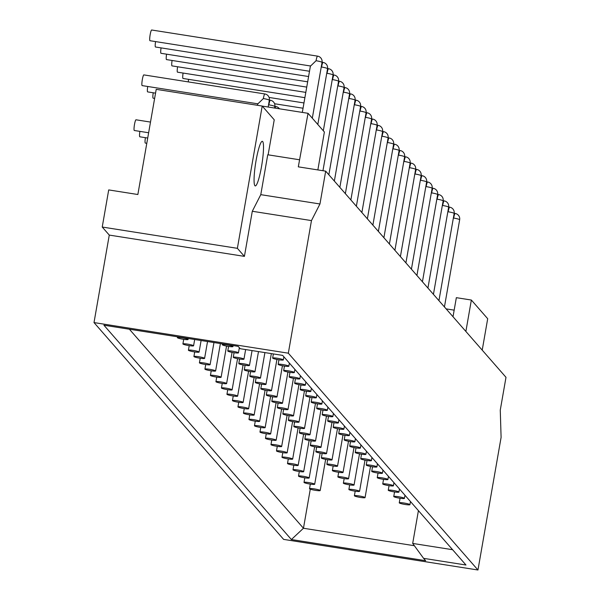 <?xml version="1.0" encoding="UTF-8"?>
<svg xmlns="http://www.w3.org/2000/svg" width="600" height="600" viewBox="0 0 600 600"><rect width="100%" height="100%" fill="white"/><g stroke="black" fill="none" stroke-linecap="round" stroke-linejoin="round"><path stroke-width="0.9" d="M139.898 131.377A5.423 0.765 99 0 0 139.815 136.792L147.712 138.038M317.812 124.485L327.548 68.707A5.423 0.63 -170.1 0 0 321.562 67.028L321.195 67.297M183.39 339.308A5.423 0.63 9.9 0 1 177.405 337.635A5.423 0.63 9.9 0 1 182.85 337.95A5.423 0.63 9.9 0 1 188.078 339.495A5.423 0.63 9.9 0 1 183.39 339.308M228.263 346.38A5.423 0.63 9.9 0 1 222.278 344.7A5.423 0.63 9.9 0 1 227.722 345.015A5.423 0.63 9.9 0 1 232.95 346.567A5.423 0.63 9.9 0 1 228.263 346.38M147.727 86.483A5.423 0.765 99 0 0 147.653 91.898L155.55 93.142M268.853 104.858A5.423 0.765 -81 0 1 270.345 100.252A5.423 5.423 0 0 1 274.845 106.538A5.423 0.63 -170.1 0 0 268.853 104.858L268.485 105.127M155.565 41.588A5.423 0.765 99 0 0 155.483 47.002L309.502 71.258M145.403 137.67A5.423 0.765 99 0 0 145.32 143.085L146.79 143.317M323.317 130.778L333.053 75A5.423 0.63 -170.1 0 0 327.067 73.328L326.7 73.59M278.64 359.737A5.423 0.63 9.9 0 1 272.647 358.065A5.423 0.63 9.9 0 1 278.1 358.38A5.423 0.63 9.9 0 1 283.327 359.925A5.423 0.63 9.9 0 1 278.64 359.737M188.895 345.6A5.423 0.63 9.9 0 1 182.91 343.928A5.423 0.63 9.9 0 1 188.355 344.243A5.423 0.63 9.9 0 1 193.583 345.788A5.423 0.63 9.9 0 1 188.895 345.6M233.767 352.673A5.423 0.63 9.9 0 1 227.782 350.993A5.423 0.63 9.9 0 1 233.228 351.308A5.423 0.63 9.9 0 1 238.455 352.86A5.423 0.63 9.9 0 1 233.767 352.673M153.233 92.775A5.423 0.765 99 0 0 153.157 98.19L154.627 98.422M161.07 47.88A5.423 0.765 99 0 0 160.988 53.295L308.58 76.537M322.95 170.73L338.558 81.293A5.423 0.63 -170.1 0 0 332.572 79.62L332.205 79.883M284.145 366.03A5.423 0.63 9.9 0 1 278.153 364.358A5.423 0.63 9.9 0 1 283.597 364.673A5.423 0.63 9.9 0 1 288.832 366.218A5.423 0.63 9.9 0 1 284.145 366.03M194.4 351.892A5.423 0.63 9.9 0 1 188.415 350.22A5.423 0.63 9.9 0 1 193.86 350.535A5.423 0.63 9.9 0 1 199.087 352.087A5.423 0.63 9.9 0 1 194.4 351.892M239.272 358.965A5.423 0.63 9.9 0 1 233.28 357.285A5.423 0.63 9.9 0 1 238.733 357.6A5.423 0.63 9.9 0 1 243.96 359.153A5.423 0.63 9.9 0 1 239.272 358.965M166.575 54.172A5.423 0.765 99 0 0 166.493 59.588L307.657 81.817M328.845 174.773L344.062 87.585A5.423 0.63 -170.1 0 0 338.077 85.912L337.71 86.175M289.65 372.322A5.423 0.63 9.9 0 1 283.657 370.65A5.423 0.63 9.9 0 1 289.103 370.965A5.423 0.63 9.9 0 1 294.337 372.51A5.423 0.63 9.9 0 1 289.65 372.322M199.905 358.192A5.423 0.63 9.9 0 1 193.92 356.513A5.423 0.63 9.9 0 1 199.365 356.827A5.423 0.63 9.9 0 1 204.593 358.38A5.423 0.63 9.9 0 1 199.905 358.192M244.778 365.257A5.423 0.63 9.9 0 1 238.785 363.585A5.423 0.63 9.9 0 1 244.237 363.9A5.423 0.63 9.9 0 1 249.465 365.445A5.423 0.63 9.9 0 1 244.778 365.257M172.08 60.465A5.423 0.765 99 0 0 171.998 65.88L306.735 87.105M334.35 181.065L349.567 93.877A5.423 0.63 -170.1 0 0 343.582 92.205L343.215 92.475M295.155 378.615A5.423 0.63 9.9 0 1 289.163 376.942A5.423 0.63 9.9 0 1 294.608 377.257A5.423 0.63 9.9 0 1 299.843 378.81A5.423 0.63 9.9 0 1 295.155 378.615M205.41 364.485A5.423 0.63 9.9 0 1 199.417 362.805A5.423 0.63 9.9 0 1 204.87 363.12A5.423 0.63 9.9 0 1 210.097 364.673A5.423 0.63 9.9 0 1 205.41 364.485M250.282 371.55A5.423 0.63 9.9 0 1 244.29 369.877A5.423 0.63 9.9 0 1 249.743 370.192A5.423 0.63 9.9 0 1 254.97 371.737A5.423 0.63 9.9 0 1 250.282 371.55M177.585 66.758A5.423 0.765 99 0 0 177.502 72.172L305.812 92.385M339.855 187.358L355.072 100.177A5.423 0.63 -170.1 0 0 349.087 98.498L348.712 98.767M300.66 384.915A5.423 0.63 9.9 0 1 294.668 383.235A5.423 0.63 9.9 0 1 300.112 383.55A5.423 0.63 9.9 0 1 305.347 385.103A5.423 0.63 9.9 0 1 300.66 384.915M210.915 370.778A5.423 0.63 9.9 0 1 204.923 369.105A5.423 0.63 9.9 0 1 210.375 369.42A5.423 0.63 9.9 0 1 215.603 370.965A5.423 0.63 9.9 0 1 210.915 370.778M255.788 377.843A5.423 0.63 9.9 0 1 249.795 376.17A5.423 0.63 9.9 0 1 255.24 376.485A5.423 0.63 9.9 0 1 260.475 378.03A5.423 0.63 9.9 0 1 255.788 377.843M183.09 73.058A5.423 0.765 99 0 0 183.007 78.465L304.89 97.665M345.36 193.65L360.577 106.47A5.423 0.63 -170.1 0 0 354.593 104.79L354.218 105.06M306.165 391.207A5.423 0.63 9.9 0 1 300.173 389.528A5.423 0.63 9.9 0 1 305.618 389.842A5.423 0.63 9.9 0 1 310.853 391.395A5.423 0.63 9.9 0 1 306.165 391.207M216.42 377.07A5.423 0.63 9.9 0 1 210.428 375.397A5.423 0.63 9.9 0 1 215.88 375.712A5.423 0.63 9.9 0 1 221.108 377.257A5.423 0.63 9.9 0 1 216.42 377.07M261.293 384.135A5.423 0.63 9.9 0 1 255.3 382.462A5.423 0.63 9.9 0 1 260.745 382.778A5.423 0.63 9.9 0 1 265.98 384.33A5.423 0.63 9.9 0 1 261.293 384.135M188.595 79.35A5.423 0.765 99 0 0 188.288 81.9M350.865 199.95L366.082 112.762A5.423 0.63 -170.1 0 0 360.097 111.09L359.722 111.352M311.67 397.5A5.423 0.63 9.9 0 1 305.678 395.827A5.423 0.63 9.9 0 1 311.123 396.143A5.423 0.63 9.9 0 1 316.358 397.688A5.423 0.63 9.9 0 1 311.67 397.5M221.925 383.362A5.423 0.63 9.9 0 1 215.933 381.69A5.423 0.63 9.9 0 1 221.385 382.005A5.423 0.63 9.9 0 1 226.612 383.55A5.423 0.63 9.9 0 1 221.925 383.362M266.798 390.435A5.423 0.63 9.9 0 1 260.805 388.755A5.423 0.63 9.9 0 1 266.25 389.07A5.423 0.63 9.9 0 1 271.485 390.623A5.423 0.63 9.9 0 1 266.798 390.435M356.37 206.243L371.587 119.055A5.423 0.63 -170.1 0 0 365.595 117.382L365.228 117.645M317.175 403.793A5.423 0.63 9.9 0 1 311.183 402.12A5.423 0.63 9.9 0 1 316.627 402.435A5.423 0.63 9.9 0 1 321.862 403.98A5.423 0.63 9.9 0 1 317.175 403.793M227.43 389.655A5.423 0.63 9.9 0 1 221.438 387.982A5.423 0.63 9.9 0 1 226.882 388.298A5.423 0.63 9.9 0 1 232.118 389.85A5.423 0.63 9.9 0 1 227.43 389.655M272.303 396.728A5.423 0.63 9.9 0 1 266.31 395.048A5.423 0.63 9.9 0 1 271.755 395.362A5.423 0.63 9.9 0 1 276.99 396.915A5.423 0.63 9.9 0 1 272.303 396.728M361.875 212.535L377.093 125.347A5.423 0.63 -170.1 0 0 371.1 123.675L370.733 123.938M322.673 410.085A5.423 0.63 9.9 0 1 316.688 408.412A5.423 0.63 9.9 0 1 322.132 408.728A5.423 0.63 9.9 0 1 327.368 410.272A5.423 0.63 9.9 0 1 322.673 410.085M232.935 395.955A5.423 0.63 9.9 0 1 226.942 394.275A5.423 0.63 9.9 0 1 232.388 394.59A5.423 0.63 9.9 0 1 237.623 396.143A5.423 0.63 9.9 0 1 232.935 395.955M277.808 403.02A5.423 0.63 9.9 0 1 271.815 401.347A5.423 0.63 9.9 0 1 277.26 401.662A5.423 0.63 9.9 0 1 282.495 403.207A5.423 0.63 9.9 0 1 277.808 403.02M367.38 218.827L382.597 131.64A5.423 0.63 -170.1 0 0 376.605 129.968L376.237 130.23M328.178 416.377A5.423 0.63 9.9 0 1 322.192 414.705A5.423 0.63 9.9 0 1 327.638 415.02A5.423 0.63 9.9 0 1 332.873 416.572A5.423 0.63 9.9 0 1 328.178 416.377M238.44 402.248A5.423 0.63 9.9 0 1 232.447 400.567A5.423 0.63 9.9 0 1 237.892 400.882A5.423 0.63 9.9 0 1 243.127 402.435A5.423 0.63 9.9 0 1 238.44 402.248M283.312 409.312A5.423 0.63 9.9 0 1 277.32 407.64A5.423 0.63 9.9 0 1 282.765 407.955A5.423 0.63 9.9 0 1 288 409.5A5.423 0.63 9.9 0 1 283.312 409.312M372.885 225.12L388.103 137.94A5.423 0.63 -170.1 0 0 382.11 136.26L381.743 136.53M333.683 422.678A5.423 0.63 9.9 0 1 327.697 420.998A5.423 0.63 9.9 0 1 333.142 421.312A5.423 0.63 9.9 0 1 338.37 422.865A5.423 0.63 9.9 0 1 333.683 422.678M243.945 408.54A5.423 0.63 9.9 0 1 237.952 406.868A5.423 0.63 9.9 0 1 243.397 407.175A5.423 0.63 9.9 0 1 248.632 408.728A5.423 0.63 9.9 0 1 243.945 408.54M288.81 415.605A5.423 0.63 9.9 0 1 282.825 413.933A5.423 0.63 9.9 0 1 288.27 414.248A5.423 0.63 9.9 0 1 293.505 415.793A5.423 0.63 9.9 0 1 288.81 415.605M378.39 231.413L393.607 144.233A5.423 0.63 -170.1 0 0 387.615 142.553L387.248 142.822M339.188 428.97A5.423 0.63 9.9 0 1 333.202 427.29A5.423 0.63 9.9 0 1 338.647 427.605A5.423 0.63 9.9 0 1 343.875 429.158A5.423 0.63 9.9 0 1 339.188 428.97M249.45 414.832A5.423 0.63 9.9 0 1 243.458 413.16A5.423 0.63 9.9 0 1 248.903 413.475A5.423 0.63 9.9 0 1 254.138 415.02A5.423 0.63 9.9 0 1 249.45 414.832M294.315 421.897A5.423 0.63 9.9 0 1 288.33 420.225A5.423 0.63 9.9 0 1 293.775 420.54A5.423 0.63 9.9 0 1 299.01 422.092A5.423 0.63 9.9 0 1 294.315 421.897M383.895 237.712L399.112 150.525A5.423 0.63 -170.1 0 0 393.12 148.852L392.752 149.115M344.692 435.263A5.423 0.63 9.9 0 1 338.707 433.59A5.423 0.63 9.9 0 1 344.153 433.897A5.423 0.63 9.9 0 1 349.38 435.45A5.423 0.63 9.9 0 1 344.692 435.263M254.955 421.125A5.423 0.63 9.9 0 1 248.962 419.452A5.423 0.63 9.9 0 1 254.407 419.768A5.423 0.63 9.9 0 1 259.642 421.312A5.423 0.63 9.9 0 1 254.955 421.125M299.82 428.197A5.423 0.63 9.9 0 1 293.835 426.518A5.423 0.63 9.9 0 1 299.28 426.832A5.423 0.63 9.9 0 1 304.507 428.385A5.423 0.63 9.9 0 1 299.82 428.197M389.4 244.005L404.618 156.817A5.423 0.63 -170.1 0 0 398.625 155.145L398.257 155.407M350.197 441.555A5.423 0.63 9.9 0 1 344.212 439.882A5.423 0.63 9.9 0 1 349.657 440.197A5.423 0.63 9.9 0 1 354.885 441.743A5.423 0.63 9.9 0 1 350.197 441.555M260.452 427.418A5.423 0.63 9.9 0 1 254.468 425.745A5.423 0.63 9.9 0 1 259.913 426.06A5.423 0.63 9.9 0 1 265.147 427.612A5.423 0.63 9.9 0 1 260.452 427.418M305.325 434.49A5.423 0.63 9.9 0 1 299.34 432.81A5.423 0.63 9.9 0 1 304.785 433.125A5.423 0.63 9.9 0 1 310.013 434.678A5.423 0.63 9.9 0 1 305.325 434.49M394.905 250.298L410.123 163.11A5.423 0.63 -170.1 0 0 404.13 161.438L403.763 161.7M355.702 447.847A5.423 0.63 9.9 0 1 349.718 446.175A5.423 0.63 9.9 0 1 355.163 446.49A5.423 0.63 9.9 0 1 360.39 448.035A5.423 0.63 9.9 0 1 355.702 447.847M265.957 433.717A5.423 0.63 9.9 0 1 259.972 432.037A5.423 0.63 9.9 0 1 265.418 432.353A5.423 0.63 9.9 0 1 270.653 433.905A5.423 0.63 9.9 0 1 265.957 433.717M310.83 440.783A5.423 0.63 9.9 0 1 304.845 439.11A5.423 0.63 9.9 0 1 310.29 439.418A5.423 0.63 9.9 0 1 315.517 440.97A5.423 0.63 9.9 0 1 310.83 440.783M400.41 256.59L415.627 169.403A5.423 0.63 -170.1 0 0 409.635 167.73L409.268 167.993M361.207 454.14A5.423 0.63 9.9 0 1 355.222 452.467A5.423 0.63 9.9 0 1 360.668 452.783A5.423 0.63 9.9 0 1 365.895 454.335A5.423 0.63 9.9 0 1 361.207 454.14M271.462 440.01A5.423 0.63 9.9 0 1 265.478 438.33A5.423 0.63 9.9 0 1 270.923 438.645A5.423 0.63 9.9 0 1 276.15 440.197A5.423 0.63 9.9 0 1 271.462 440.01M316.335 447.075A5.423 0.63 9.9 0 1 310.35 445.403A5.423 0.63 9.9 0 1 315.795 445.717A5.423 0.63 9.9 0 1 321.022 447.263A5.423 0.63 9.9 0 1 316.335 447.075M405.915 262.882L421.132 175.703A5.423 0.63 -170.1 0 0 415.14 174.023L414.772 174.292M366.712 460.44A5.423 0.63 9.9 0 1 360.728 458.76A5.423 0.63 9.9 0 1 366.173 459.075A5.423 0.63 9.9 0 1 371.4 460.627A5.423 0.63 9.9 0 1 366.712 460.44M276.968 446.303A5.423 0.63 9.9 0 1 270.983 444.63A5.423 0.63 9.9 0 1 276.428 444.938A5.423 0.63 9.9 0 1 281.655 446.49A5.423 0.63 9.9 0 1 276.968 446.303M321.84 453.368A5.423 0.63 9.9 0 1 315.855 451.695A5.423 0.63 9.9 0 1 321.3 452.01A5.423 0.63 9.9 0 1 326.528 453.555A5.423 0.63 9.9 0 1 321.84 453.368M411.42 269.175L426.63 181.995A5.423 0.63 -170.1 0 0 420.645 180.315L420.278 180.585M372.218 466.732A5.423 0.63 9.9 0 1 366.233 465.053A5.423 0.63 9.9 0 1 371.678 465.368A5.423 0.63 9.9 0 1 376.905 466.92A5.423 0.63 9.9 0 1 372.218 466.732M282.472 452.595A5.423 0.63 9.9 0 1 276.487 450.923A5.423 0.63 9.9 0 1 281.933 451.237A5.423 0.63 9.9 0 1 287.16 452.783A5.423 0.63 9.9 0 1 282.472 452.595M327.345 459.66A5.423 0.63 9.9 0 1 321.36 457.987A5.423 0.63 9.9 0 1 326.805 458.303A5.423 0.63 9.9 0 1 332.032 459.855A5.423 0.63 9.9 0 1 327.345 459.66M416.925 275.468L432.135 188.288A5.423 0.63 -170.1 0 0 426.15 186.615L425.783 186.877M377.722 473.025A5.423 0.63 9.9 0 1 371.73 471.353A5.423 0.63 9.9 0 1 377.183 471.66A5.423 0.63 9.9 0 1 382.41 473.213A5.423 0.63 9.9 0 1 377.722 473.025M287.978 458.888A5.423 0.63 9.9 0 1 281.993 457.215A5.423 0.63 9.9 0 1 287.438 457.53A5.423 0.63 9.9 0 1 292.665 459.075A5.423 0.63 9.9 0 1 287.978 458.888M332.85 465.96A5.423 0.63 9.9 0 1 326.865 464.28A5.423 0.63 9.9 0 1 332.31 464.595A5.423 0.63 9.9 0 1 337.538 466.147A5.423 0.63 9.9 0 1 332.85 465.96M422.43 281.767L437.64 194.58A5.423 0.63 -170.1 0 0 431.655 192.907L431.287 193.17M383.228 479.317A5.423 0.63 9.9 0 1 377.235 477.645A5.423 0.63 9.9 0 1 382.688 477.96A5.423 0.63 9.9 0 1 387.915 479.505A5.423 0.63 9.9 0 1 383.228 479.317M293.483 465.18A5.423 0.63 9.9 0 1 287.498 463.507A5.423 0.63 9.9 0 1 292.942 463.822A5.423 0.63 9.9 0 1 298.17 465.368A5.423 0.63 9.9 0 1 293.483 465.18M338.355 472.252A5.423 0.63 9.9 0 1 332.37 470.572A5.423 0.63 9.9 0 1 337.815 470.888A5.423 0.63 9.9 0 1 343.043 472.44A5.423 0.63 9.9 0 1 338.355 472.252M427.928 288.06L443.145 200.873A5.423 0.63 -170.1 0 0 437.16 199.2L436.793 199.462M388.732 485.61A5.423 0.63 9.9 0 1 382.74 483.938A5.423 0.63 9.9 0 1 388.192 484.252A5.423 0.63 9.9 0 1 393.42 485.798A5.423 0.63 9.9 0 1 388.732 485.61M298.987 471.48A5.423 0.63 9.9 0 1 293.002 469.8A5.423 0.63 9.9 0 1 298.447 470.115A5.423 0.63 9.9 0 1 303.675 471.668A5.423 0.63 9.9 0 1 298.987 471.48M343.86 478.545A5.423 0.63 9.9 0 1 337.875 476.873A5.423 0.63 9.9 0 1 343.32 477.18A5.423 0.63 9.9 0 1 348.548 478.732A5.423 0.63 9.9 0 1 343.86 478.545M433.433 294.353L448.65 207.165A5.423 0.63 -170.1 0 0 442.665 205.493L442.298 205.755M394.237 491.903A5.423 0.63 9.9 0 1 388.245 490.23A5.423 0.63 9.9 0 1 393.69 490.545A5.423 0.63 9.9 0 1 398.925 492.09A5.423 0.63 9.9 0 1 394.237 491.903M304.493 477.772A5.423 0.63 9.9 0 1 298.507 476.092A5.423 0.63 9.9 0 1 303.952 476.408A5.423 0.63 9.9 0 1 309.18 477.96A5.423 0.63 9.9 0 1 304.493 477.772M349.365 484.838A5.423 0.63 9.9 0 1 343.373 483.165A5.423 0.63 9.9 0 1 348.825 483.48A5.423 0.63 9.9 0 1 354.053 485.025A5.423 0.63 9.9 0 1 349.365 484.838M438.938 300.645L454.155 213.465A5.423 0.63 -170.1 0 0 448.17 211.785L447.803 212.055M399.743 498.202A5.423 0.63 9.9 0 1 393.75 496.522A5.423 0.63 9.9 0 1 399.195 496.838A5.423 0.63 9.9 0 1 404.43 498.39A5.423 0.63 9.9 0 1 399.743 498.202M309.998 484.065A5.423 0.63 9.9 0 1 304.013 482.393A5.423 0.63 9.9 0 1 309.457 482.7A5.423 0.63 9.9 0 1 314.685 484.252A5.423 0.63 9.9 0 1 309.998 484.065M354.87 491.13A5.423 0.63 9.9 0 1 348.877 489.457A5.423 0.63 9.9 0 1 354.33 489.772A5.423 0.63 9.9 0 1 359.558 491.317A5.423 0.63 9.9 0 1 354.87 491.13M360.375 497.423A5.423 0.63 9.9 0 1 354.382 495.75A5.423 0.63 9.9 0 1 359.835 496.065A5.423 0.63 9.9 0 1 365.062 497.61A5.423 0.63 9.9 0 1 360.375 497.423M405.248 504.495A5.423 0.63 9.9 0 1 399.255 502.815A5.423 0.63 9.9 0 1 404.7 503.13A5.423 0.63 9.9 0 1 409.935 504.683A5.423 0.63 9.9 0 1 405.248 504.495M256.08 160.515A22.582 3.18 -81 0 1 262.298 141.308A22.582 3.18 -81 0 1 261.93 164.108A22.582 3.18 -81 0 1 255.278 185.917A22.582 3.18 -81 0 1 256.08 160.515M94.005 322.582L283.635 539.393L477.96 570L501.097 437.4L500.265 410.13L505.995 377.317L325.688 171.157L319.957 203.978L311.468 220.59L288.33 353.19L94.005 322.582L109.275 235.087L102.233 227.04L108.705 189.915L137.858 194.513L156.21 89.34L262.207 106.035L237.375 248.325L102.233 227.04M240.24 348.712L282.638 355.388L465.982 565.013L423.585 558.338L425.64 560.692L291.382 539.543L103.92 325.215L238.178 346.358L240.24 348.712M477.96 570L288.33 353.19M317.865 169.928L324.382 131.993L308.04 113.31L298.305 166.845L325.688 171.157M453.675 218.077A5.423 0.765 -81 0 1 455.168 213.472A5.423 5.423 0 0 1 459.66 219.757A5.423 0.63 -170.1 0 0 453.675 218.077L453.308 218.347M317.55 56.13A5.423 5.423 0 0 1 322.043 62.415A5.423 0.63 -170.1 0 0 316.058 60.735A5.423 0.765 -81 0 1 317.55 56.13L151.665 30A5.423 0.765 99 0 0 150.067 35.235A5.423 0.765 99 0 0 149.977 40.71L310.425 65.977M316.058 60.735L310.612 65.992M150.502 122.078L135.998 119.79A5.423 0.765 99 0 0 134.4 125.025A5.423 0.765 99 0 0 134.31 130.5L148.635 132.75M264.84 93.953A5.423 5.423 0 0 1 269.34 100.238A5.423 0.63 -170.1 0 0 263.347 98.565A5.423 0.765 -81 0 1 264.84 93.953L143.835 74.895A5.423 0.765 99 0 0 142.238 80.13A5.423 0.765 99 0 0 142.148 85.605L257.715 103.808M263.347 98.565L257.91 103.823M482.22 350.123L487.695 318.72L471.36 300.038L465.877 331.44M471.36 300.038L456.345 297.675L453.015 316.74M446.145 308.888L454.162 310.147M237.375 248.325L244.417 256.373L109.275 235.087M311.468 220.59L252.292 211.267L244.417 256.373M319.957 203.978L260.782 194.655L267.743 154.77L299.543 159.773M252.292 211.267L260.782 194.655M268.118 154.83L274.237 119.79L262.207 106.035M308.04 113.31L262.26 106.095M452.595 549.713L412.695 543.428L418.418 510.638M412.695 543.428L423.585 558.338M310.282 489.158L303.457 528.255L129.382 329.22M414.375 545.722L303.457 528.255L291.382 539.543M315.502 490.357A5.423 0.63 9.9 0 1 309.51 488.685A5.423 0.63 9.9 0 1 314.962 489A5.423 0.63 9.9 0 1 320.19 490.545A5.423 0.63 9.9 0 1 315.502 490.357M321.562 67.028A5.423 0.765 -81 0 1 323.055 62.422L322.072 62.265M275.048 108.113A5.423 0.765 -81 0 1 275.85 106.545L274.868 106.387M327.067 73.328A5.423 0.765 -81 0 1 328.56 68.715L327.57 68.558M332.572 79.62A5.423 0.765 -81 0 1 334.065 75.008L333.075 74.85M338.077 85.912A5.423 0.765 -81 0 1 339.57 81.3L338.58 81.15M343.582 92.205A5.423 0.765 -81 0 1 345.075 87.593L344.085 87.442M349.087 98.498A5.423 0.765 -81 0 1 350.58 93.892L349.59 93.735M354.593 104.79A5.423 0.765 -81 0 1 356.085 100.185L355.095 100.028M360.097 111.09A5.423 0.765 -81 0 1 361.59 106.477L360.6 106.32M365.595 117.382A5.423 0.765 -81 0 1 367.095 112.77L366.105 112.613M371.1 123.675A5.423 0.765 -81 0 1 372.6 119.062L371.61 118.913M376.605 129.968A5.423 0.765 -81 0 1 378.097 125.355L377.115 125.205M382.11 136.26A5.423 0.765 -81 0 1 383.603 131.655L382.62 131.498M387.615 142.553A5.423 0.765 -81 0 1 389.107 137.947L388.125 137.79M393.12 148.852A5.423 0.765 -81 0 1 394.612 144.24L393.63 144.083M398.625 155.145A5.423 0.765 -81 0 1 400.118 150.532L399.135 150.375M404.13 161.438A5.423 0.765 -81 0 1 405.623 156.825L404.64 156.675M409.635 167.73A5.423 0.765 -81 0 1 411.127 163.118L410.145 162.968M415.14 174.023A5.423 0.765 -81 0 1 416.632 169.417L415.65 169.26M420.645 180.315A5.423 0.765 -81 0 1 422.138 175.71L421.155 175.553M426.15 186.615A5.423 0.765 -81 0 1 427.643 182.002L426.66 181.845M431.655 192.907A5.423 0.765 -81 0 1 433.147 188.295L432.165 188.137M437.16 199.2A5.423 0.765 -81 0 1 438.653 194.587L437.662 194.43M442.665 205.493A5.423 0.765 -81 0 1 444.158 200.88L443.168 200.73M448.17 211.785A5.423 0.765 -81 0 1 449.662 207.18L448.673 207.022M177.547 336.81L177.405 337.635M188.257 338.498L188.078 339.495M222.42 343.875L222.278 344.7M233.123 345.562L232.95 346.567M327.548 68.707A5.423 5.423 0 0 0 323.055 62.422M274.845 106.538L274.582 108.038M270.345 100.252L269.362 100.095M183.705 339.36L182.91 343.928M194.678 339.51L193.583 345.788M279.465 108.81A5.423 5.423 0 0 0 275.85 106.545M228.577 346.425L227.782 350.993M239.355 347.7L238.455 352.86M273.375 353.933L272.647 358.065M283.875 356.805L283.327 359.925M333.053 75A5.423 5.423 0 0 0 328.56 68.715M189.21 345.653L188.415 350.22M201.105 340.522L199.087 352.087M234.083 352.718L233.28 357.285M245.632 349.56L243.96 359.153M278.955 359.782L278.153 364.358M289.38 363.097L288.832 366.218M338.558 81.293A5.423 5.423 0 0 0 334.065 75.008M194.715 351.945L193.92 356.513M207.532 341.535L204.593 358.38M239.587 359.01L238.785 363.585M252.06 350.572L249.465 365.445M284.46 366.082L283.657 370.65M294.885 369.39L294.337 372.51M344.062 87.585A5.423 5.423 0 0 0 339.57 81.3M200.22 358.237L199.417 362.805M213.96 342.548L210.097 364.673M245.093 365.303L244.29 369.877M258.487 351.585L254.97 371.737M289.965 372.375L289.163 376.942M300.39 375.683L299.843 378.81M349.567 93.877A5.423 5.423 0 0 0 345.075 87.593M205.725 364.53L204.923 369.105M220.388 343.56L215.603 370.965M250.597 371.603L249.795 376.17M264.915 352.597L260.475 378.03M295.47 378.668L294.668 383.235M305.888 381.975L305.347 385.103M355.072 100.177A5.423 5.423 0 0 0 350.58 93.892M211.23 370.822L210.428 375.397M226.553 346.072L221.108 377.257M256.103 377.895L255.3 382.462M271.343 353.61L265.98 384.33M300.968 384.96L300.173 389.528M311.392 388.268L310.853 391.395M360.577 106.47A5.423 5.423 0 0 0 356.085 100.185M303.968 102.945L269.093 97.455M216.735 377.123L215.933 381.69M232.058 352.365L226.612 383.55M261.608 384.188L260.805 388.755M276.923 359.438L271.485 390.623M306.472 391.252L305.678 395.827M316.897 394.567L316.358 397.688M366.082 112.762A5.423 5.423 0 0 0 361.59 106.477M303.045 108.225L274.597 103.748M222.24 383.415L221.438 387.982M237.562 358.657L232.118 389.85M267.112 390.48L266.31 395.048M282.428 365.73L276.99 396.915M311.978 397.545L311.183 402.12M322.403 400.86L321.862 403.98M371.587 119.055A5.423 5.423 0 0 0 367.095 112.77M227.745 389.707L226.942 394.275M243.067 364.957L237.623 396.143M272.61 396.772L271.815 401.347M287.933 372.022L282.495 403.207M317.483 403.845L316.688 408.412M327.907 407.153L327.368 410.272M377.093 125.347A5.423 5.423 0 0 0 372.6 119.062M233.25 396L232.447 400.567M248.565 371.25L243.127 402.435M278.115 403.065L277.32 407.64M293.438 378.315L288 409.5M322.987 410.138L322.192 414.705M333.413 413.445L332.873 416.572M382.597 131.64A5.423 5.423 0 0 0 378.097 125.355M238.748 402.293L237.952 406.868M254.07 377.543L248.632 408.728M283.62 409.365L282.825 413.933M298.942 384.607L293.505 415.793M328.493 416.43L327.697 420.998M338.918 419.737L338.37 422.865M388.103 137.94A5.423 5.423 0 0 0 383.603 131.655M244.252 408.585L243.458 413.16M259.575 383.835L254.138 415.02M289.125 415.658L288.33 420.225M304.447 390.9L299.01 422.092M333.998 422.722L333.202 427.29M344.423 426.03L343.875 429.158M393.607 144.233A5.423 5.423 0 0 0 389.107 137.947M249.757 414.885L248.962 419.452M265.08 390.127L259.642 421.312M294.63 421.95L293.835 426.518M309.952 397.2L304.507 428.385M339.502 429.015L338.707 433.59M349.928 432.33L349.38 435.45M399.112 150.525A5.423 5.423 0 0 0 394.612 144.24M255.263 421.178L254.468 425.745M270.585 396.42L265.147 427.612M300.135 428.243L299.34 432.81M315.457 403.493L310.013 434.678M345.007 435.308L344.212 439.882M355.433 438.623L354.885 441.743M404.618 156.817A5.423 5.423 0 0 0 400.118 150.532M260.767 427.47L259.972 432.037M276.09 402.72L270.653 433.905M305.64 434.535L304.845 439.11M320.962 409.785L315.517 440.97M350.513 441.607L349.718 446.175M360.938 444.915L360.39 448.035M410.123 163.11A5.423 5.423 0 0 0 405.623 156.825M266.272 433.763L265.478 438.33M281.595 409.013L276.15 440.197M311.145 440.827L310.35 445.403M326.468 416.077L321.022 447.263M356.017 447.9L355.222 452.467M366.442 451.207L365.895 454.335M415.627 169.403A5.423 5.423 0 0 0 411.127 163.118M271.778 440.055L270.983 444.63M287.1 415.305L281.655 446.49M316.65 447.127L315.855 451.695M331.972 422.37L326.528 453.555M361.522 454.192L360.728 458.76M371.947 457.5L371.4 460.627M421.132 175.703A5.423 5.423 0 0 0 416.632 169.417M277.282 446.347L276.487 450.923M292.605 421.597L287.16 452.783M322.155 453.42L321.36 457.987M337.478 428.662L332.032 459.855M367.028 460.485L366.233 465.053M377.452 463.793L376.905 466.92M426.63 181.995A5.423 5.423 0 0 0 422.138 175.71M282.788 452.64L281.993 457.215M298.11 427.89L292.665 459.075M327.66 459.713L326.865 464.28M342.983 434.963L337.538 466.147M372.532 466.778L371.73 471.353M382.957 470.085L382.41 473.213M432.135 188.288A5.423 5.423 0 0 0 427.643 182.002M288.293 458.94L287.498 463.507M303.615 434.183L298.17 465.368M333.165 466.005L332.37 470.572M348.487 441.255L343.043 472.44M378.038 473.07L377.235 477.645M388.463 476.385L387.915 479.505M437.64 194.58A5.423 5.423 0 0 0 433.147 188.295M293.798 465.232L293.002 469.8M309.12 440.482L303.675 471.668M338.67 472.298L337.875 476.873M353.993 447.548L348.548 478.732M383.543 479.362L382.74 483.938M393.967 482.678L393.42 485.798M443.145 200.873A5.423 5.423 0 0 0 438.653 194.587M299.303 471.525L298.507 476.092M314.625 446.775L309.18 477.96M344.175 478.59L343.373 483.165M359.498 453.84L354.053 485.025M389.048 485.662L388.245 490.23M399.472 488.97L398.925 492.09M448.65 207.165A5.423 5.423 0 0 0 444.158 200.88M304.808 477.817L304.013 482.393M320.13 453.067L314.685 484.252M349.68 484.882L348.877 489.457M365.002 460.132L359.558 491.317M394.553 491.955L393.75 496.522M404.978 495.263L404.43 498.39M454.155 213.465A5.423 5.423 0 0 0 449.662 207.18M355.185 491.183L354.382 495.75M370.507 466.425L365.062 497.61M400.058 498.248L399.255 502.815M410.482 501.555L409.935 504.683M455.168 213.472L454.178 213.315M459.66 219.757L444.442 306.938M310.455 65.805L302.317 112.41M322.043 62.415L312.308 118.192M257.745 103.627L257.452 105.285M269.34 100.238L268.155 107.025M310.312 484.11L309.51 488.685M325.635 459.36L320.19 490.545"/></g></svg>
